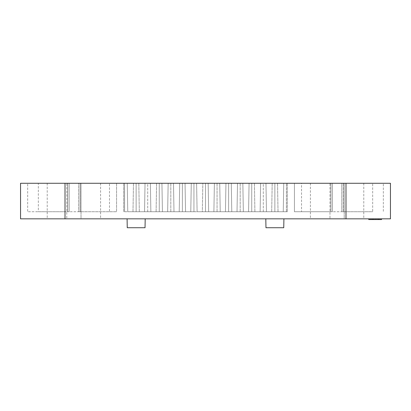 <?xml version="1.0" encoding="UTF-8"?>
<svg xmlns="http://www.w3.org/2000/svg" width="411" height="411" viewBox="0 0 411 411"><rect width="100%" height="100%" fill="white"/><g stroke="black" fill="none" stroke-linecap="round" stroke-linejoin="round"><path stroke-width="0.31" stroke-dasharray="2.06 1.54" d="M368.754 218.837L368.754 219.551L368.754 218.837L368.754 219.551L381.547 219.551L368.754 219.551L368.754 218.837L381.547 218.837L368.754 218.837L381.547 218.837L368.754 218.837L381.547 218.837L368.754 218.837L381.547 218.837L368.754 218.837L368.754 219.551L371.708 219.551L371.708 218.837L371.708 219.551L378.346 219.551L368.754 219.551L381.547 219.551L381.547 218.837L381.547 219.551L370.614 219.551L370.614 218.837L370.614 219.551L368.754 219.551L368.754 218.837L368.754 219.551L381.547 219.551L381.547 218.837L381.547 219.551L381.547 218.837L381.547 219.551L368.754 219.551L368.754 218.837L368.754 219.551L381.547 219.551L381.547 218.837M390.45 218.837L20.55 218.837M109.47 183.27L81.013 183.27L81.013 218.837L100.577 218.837L47.224 218.837L81.013 218.837L81.013 183.27L80.063 183.27L109.47 183.27L109.47 211.727L78.604 211.727L109.47 211.727M372.664 183.27L344.213 183.27L344.213 218.837L363.776 218.837L310.423 218.837L344.213 218.837L344.213 183.27L343.257 183.27L372.664 183.27L372.664 211.727L341.803 211.727L341.803 183.27L301.53 183.27L301.53 211.727L332.396 211.727L301.53 211.727M136.144 218.837L145.191 218.837L136.144 218.837M274.856 218.837L283.903 218.837L274.856 218.837M38.336 183.27L69.197 183.27L38.336 183.27L38.336 211.727L67.743 211.727L67.743 183.27L67.743 211.727L66.788 211.727L69.197 211.727L69.197 183.27L65.01 183.27L69.197 183.27L69.197 211.727L38.336 211.727M390.45 183.27L65.01 183.27L65.01 211.727L27.665 211.727L65.01 211.727L65.01 183.27L20.55 183.27M81.013 183.27L81.013 211.727L81.013 183.27L81.013 211.727L81.013 183.27L78.604 183.27L116.58 183.27L78.604 183.27L78.604 211.727L116.58 211.727L78.604 211.727L78.604 183.27L81.013 183.27L80.063 183.27L80.063 211.727L81.013 211.727L80.063 211.727L80.063 183.27L81.013 183.27L66.788 183.27L66.788 218.837L66.788 183.27M116.58 183.27L116.58 211.727L116.58 183.27M330.937 211.727L329.987 211.727L330.937 211.727L330.937 183.27L329.987 183.27L330.937 183.27L330.937 211.727M294.42 211.727L332.396 211.727L294.42 211.727L294.42 183.27L332.396 183.27L294.42 183.27L294.42 211.727M344.213 183.27L344.213 211.727L344.213 183.27L344.213 211.727L344.213 183.27L343.257 183.27L343.257 211.727L343.257 183.27L344.213 183.27L341.803 183.27L341.803 211.727L372.664 211.727M332.396 211.727L332.396 183.27L329.987 183.27L332.396 183.27L332.396 211.727M123.696 211.727L123.696 183.27L123.696 211.727L123.696 183.27L123.696 211.727L132.979 211.727L123.696 211.727M145.037 183.27L127.251 183.27L145.037 183.27L144.538 211.727L127.749 211.727L144.538 211.727L145.037 183.27L127.251 183.27L127.749 211.727L127.251 183.27L145.037 183.27L136.144 183.27L145.037 183.27L144.538 211.727L136.144 211.727L144.538 211.727L145.037 183.27L144.538 211.727L127.749 211.727L136.144 211.727L136.144 183.27L127.251 183.27L136.144 183.27L136.144 211.727L127.749 211.727L127.251 183.27L127.749 211.727L144.538 211.727L145.037 183.27M168.156 183.27L150.369 183.27L168.156 183.27L167.657 211.727L150.868 211.727L167.657 211.727L168.156 183.27L150.369 183.27L150.868 211.727L150.369 183.27L168.156 183.27L159.263 183.27L168.156 183.27L167.657 211.727L159.263 211.727L167.657 211.727L168.156 183.27L167.657 211.727L150.868 211.727L159.263 211.727L159.263 183.27L150.369 183.27L159.263 183.27L159.263 211.727L150.868 211.727L150.369 183.27L150.868 211.727L167.657 211.727L168.156 183.27M283.749 183.27L265.963 183.27L283.749 183.27L283.251 211.727L266.462 211.727L283.251 211.727L283.749 183.27L265.963 183.27L266.462 211.727L265.963 183.27L283.749 183.27L274.856 183.27L283.749 183.27L283.251 211.727L274.856 211.727L283.251 211.727L283.749 183.27L283.251 211.727L266.462 211.727L274.856 211.727L274.856 183.27L265.963 183.27L274.856 183.27L274.856 211.727L266.462 211.727L265.963 183.27L266.462 211.727L283.251 211.727L283.749 183.27M191.274 183.27L173.488 183.27L191.274 183.27L190.776 211.727L173.987 211.727L190.776 211.727L191.274 183.27L173.488 183.27L173.987 211.727L173.488 183.27L191.274 183.27L182.381 183.27L191.274 183.27L190.776 211.727L182.381 211.727L190.776 211.727L191.274 183.27L190.776 211.727L173.987 211.727L182.381 211.727L182.381 183.27L173.488 183.27L182.381 183.27L182.381 211.727L173.987 211.727L173.488 183.27L173.987 211.727L190.776 211.727L191.274 183.27M214.393 183.27L196.607 183.27L214.393 183.27L213.895 211.727L197.105 211.727L213.895 211.727L214.393 183.27L196.607 183.27L197.105 211.727L196.607 183.27L214.393 183.27L205.5 183.27L214.393 183.27L213.895 211.727L205.5 211.727L213.895 211.727L214.393 183.27L213.895 211.727L197.105 211.727L213.895 211.727L214.393 183.27M237.512 183.27L219.726 183.27L237.512 183.27L237.013 211.727L220.224 211.727L237.013 211.727L237.512 183.27L219.726 183.27L220.224 211.727L219.726 183.27L237.512 183.27L228.619 183.27L237.512 183.27L237.013 211.727L228.619 211.727L237.013 211.727L237.512 183.27L237.013 211.727L220.224 211.727L228.619 211.727L228.619 183.27L219.726 183.27L228.619 183.27L228.619 211.727L220.224 211.727L219.726 183.27L220.224 211.727L237.013 211.727L237.512 183.27M260.631 183.27L242.844 183.27L260.631 183.27L260.132 211.727L243.343 211.727L260.132 211.727L260.631 183.27L242.844 183.27L243.343 211.727L242.844 183.27L260.631 183.27L251.738 183.27L260.631 183.27L260.132 211.727L251.738 211.727L260.132 211.727L260.631 183.27L260.132 211.727L243.343 211.727L251.738 211.727L251.738 183.27L242.844 183.27L251.738 183.27L251.738 211.727L243.343 211.727L242.844 183.27L243.343 211.727L260.132 211.727L260.631 183.27M287.304 183.27L287.304 211.727L287.304 183.27L287.304 211.727L287.304 183.27L277.523 183.27L287.304 183.27M287.304 211.727L278.021 211.727L287.304 211.727M193.941 211.727L202.335 211.727L185.546 211.727L193.941 211.727L193.941 183.27L185.048 183.27L202.834 183.27L185.048 183.27L202.834 183.27L193.941 183.27L193.941 211.727L193.941 183.27L193.941 211.727L185.546 211.727L185.048 183.27L185.546 211.727L185.048 183.27L185.546 211.727L202.335 211.727L202.834 183.27L202.335 211.727L202.834 183.27L202.335 211.727L193.941 211.727M263.297 211.727L271.692 211.727L254.902 211.727L271.692 211.727L263.297 211.727L263.297 183.27L254.404 183.27L272.19 183.27L254.404 183.27L272.19 183.27L263.297 183.27L263.297 211.727M124.584 211.727L132.979 211.727L124.584 211.727L124.584 183.27L123.696 183.27L133.477 183.27L123.696 183.27L133.477 183.27L124.584 183.27L124.584 211.727M147.703 211.727L156.098 211.727L139.308 211.727L156.098 211.727L147.703 211.727L147.703 183.27L138.81 183.27L156.596 183.27L138.81 183.27L156.596 183.27L147.703 183.27L147.703 211.727M27.665 183.27L65.01 183.27L27.665 183.27L27.665 211.727M383.335 183.27L345.99 183.27L383.335 183.27L383.335 211.727M301.53 183.27L329.987 183.27L329.987 218.837L329.987 183.27M100.577 183.27L100.577 218.837M47.224 183.27L47.224 218.837M363.776 183.27L363.776 218.837M310.423 183.27L310.423 218.837M145.037 227.73L127.251 227.73M283.749 227.73L265.963 227.73M205.5 211.727L197.105 211.727L205.5 211.727L205.5 183.27L196.607 183.27L205.5 183.27L205.5 211.727M197.105 211.727L196.607 183.27L197.105 211.727M225.454 211.727L225.952 183.27L208.166 183.27L225.952 183.27L208.166 183.27L225.952 183.27L225.454 211.727L217.059 211.727L217.059 183.27L217.059 211.727L208.665 211.727L208.166 183.27L208.665 211.727L225.454 211.727L225.952 183.27L225.454 211.727L217.059 211.727L217.059 183.27L217.059 211.727L208.665 211.727L208.166 183.27L208.665 211.727L225.454 211.727M248.573 211.727L249.071 183.27L231.285 183.27L249.071 183.27L231.285 183.27L249.071 183.27L248.573 211.727L240.178 211.727L240.178 183.27L240.178 211.727L231.783 211.727L231.285 183.27L231.783 211.727L248.573 211.727L249.071 183.27L248.573 211.727L240.178 211.727L240.178 183.27L240.178 211.727L231.783 211.727L231.285 183.27L231.783 211.727L248.573 211.727M271.692 211.727L272.19 183.27L271.692 211.727M254.902 211.727L254.404 183.27L254.902 211.727M286.416 211.727L286.416 183.27L277.523 183.27L286.416 183.27L286.416 211.727M278.021 211.727L277.523 183.27L278.021 211.727M179.217 211.727L179.715 183.27L161.929 183.27L179.715 183.27L161.929 183.27L179.715 183.27L179.217 211.727L170.822 211.727L170.822 183.27L170.822 211.727L162.427 211.727L161.929 183.27L162.427 211.727L179.217 211.727L179.715 183.27L179.217 211.727L170.822 211.727L170.822 183.27L170.822 211.727L162.427 211.727L161.929 183.27L162.427 211.727L179.217 211.727M156.098 211.727L156.596 183.27L156.098 211.727M139.308 211.727L138.81 183.27L139.308 211.727M132.979 211.727L133.477 183.27L132.979 211.727M127.749 211.727L127.251 183.27L127.749 211.727M136.144 211.727L136.144 183.27L136.144 211.727M150.868 211.727L150.369 183.27L150.868 211.727M159.263 211.727L159.263 183.27L159.263 211.727M173.987 211.727L173.488 183.27L173.987 211.727M182.381 211.727L182.381 183.27L182.381 211.727M220.224 211.727L219.726 183.27L220.224 211.727M228.619 211.727L228.619 183.27L228.619 211.727M243.343 211.727L242.844 183.27L243.343 211.727M251.738 211.727L251.738 183.27L251.738 211.727M266.462 211.727L265.963 183.27L266.462 211.727M274.856 211.727L274.856 183.27L274.856 211.727M337.097 183.27L343.324 183.27L337.097 183.27M73.903 183.27L67.676 183.27L73.903 183.27M372.613 219.551L372.613 218.837M379.363 219.551L379.363 218.837M375.274 219.551L375.274 218.837M80.124 211.727L80.124 183.27L80.124 211.727L67.676 211.727L80.124 211.727M343.324 211.727L343.324 183.27L343.324 211.727L330.876 211.727L343.324 211.727M373.024 219.551L373.024 218.837M373.46 219.551L373.46 218.837M345.99 183.27L345.99 218.837M65.01 183.27L65.01 218.837M67.676 211.727L67.676 183.27L67.676 211.727M330.876 211.727L330.876 183.27L330.876 211.727"/><path stroke-width="0.62" d="M345.99 218.837L390.45 218.837L390.45 183.27L345.99 183.27L345.99 218.837L20.55 218.837L20.55 183.27L345.99 183.27M66.788 183.27L81.013 183.27M329.987 183.27L344.213 183.27M127.097 218.837L127.251 227.73L145.037 227.73L145.191 218.837M265.809 218.837L265.963 227.73L283.749 227.73L283.903 218.837M381.547 218.837L381.547 219.551L378.346 219.551L378.346 218.837M378.346 219.551L368.754 219.551L368.754 218.837M65.01 183.27L65.01 218.837"/></g></svg>
